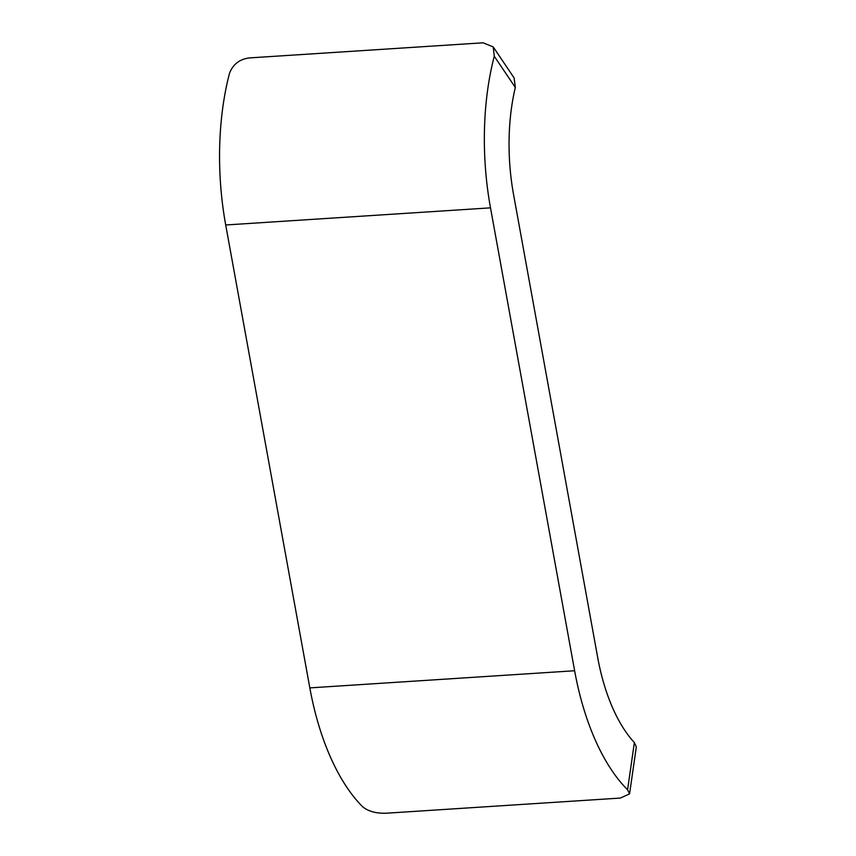 <?xml version="1.0" encoding="UTF-8"?>
<svg xmlns="http://www.w3.org/2000/svg" width="856" height="856" viewBox="0 0 856 856"><rect width="100%" height="100%" fill="white"/><g stroke="black" fill="none" stroke-linecap="round" stroke-linejoin="round"><path stroke-width="1.28" d="M493.206 46.909L483.084 42.8L249.182 57.93C239.445 59.267 232.886 64.414 229.483 73.381A189.657 92.02 -93.7 0 0 225.706 224.978L309.829 687.892A189.657 92.02 -93.7 0 0 362.784 806.908C368.636 811.477 376.522 813.575 386.441 813.2L620.343 798.07L629.556 793.876L627.576 789.778A189.657 92.02 -93.7 0 1 574.622 670.751L490.499 207.848A189.657 92.02 -93.7 0 1 494.276 56.25L493.206 46.909L514.135 77.96L515.323 87.473A139.079 67.474 86.3 0 0 513.568 194.601L597.691 657.504A139.079 67.474 86.3 0 0 634.371 742.569L636.318 746.881L629.567 793.887M309.829 687.892L574.622 670.751M225.706 224.978L490.499 207.848M627.576 789.778L634.371 742.569M515.323 87.473L494.276 56.25"/></g></svg>
